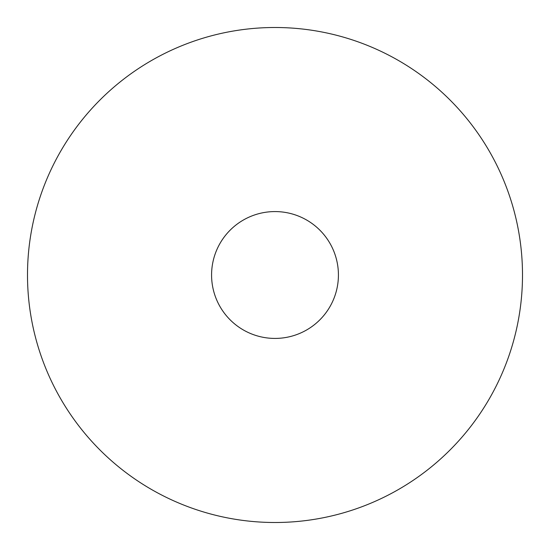 <?xml version="1.0" encoding="UTF-8"?>
<svg xmlns="http://www.w3.org/2000/svg" width="550" height="550" viewBox="0 0 550 550"><rect width="100%" height="100%" fill="white"/><g stroke="black" fill="none" stroke-linecap="round" stroke-linejoin="round"><path stroke-width="0.82" d="M211.578 275A63.422 63.422 0 0 0 275 338.422A63.422 63.422 0 0 0 338.422 275A63.422 63.422 0 0 0 275 211.578A63.422 63.422 0 0 0 211.578 275M522.5 275A247.5 247.5 0 0 0 275 27.5A247.5 247.5 0 0 0 27.5 275A247.5 247.5 0 0 0 275 522.5A247.5 247.5 0 0 0 522.5 275"/></g></svg>

